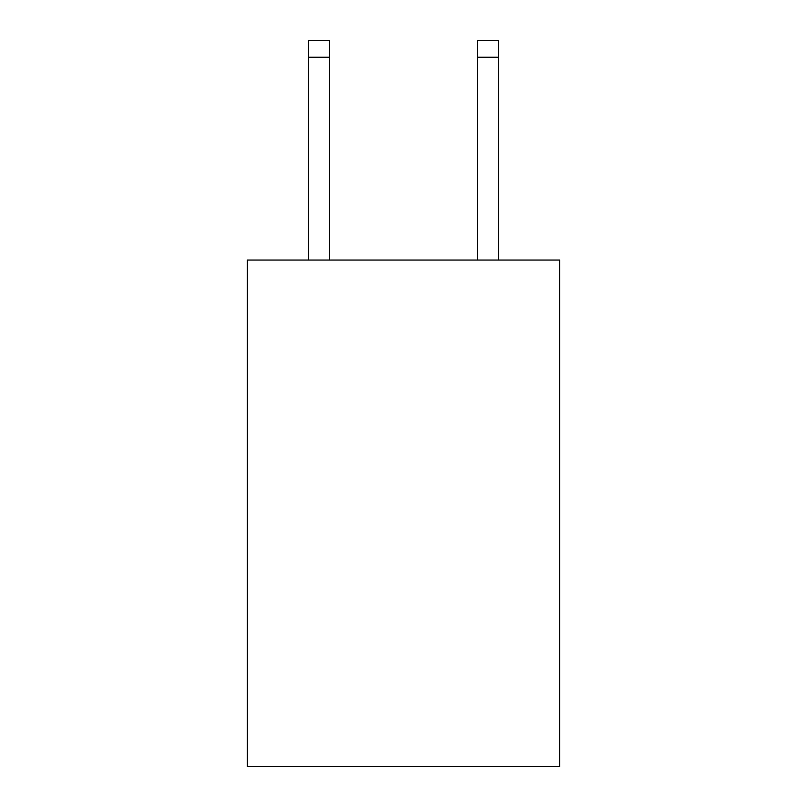 <?xml version="1.0" encoding="UTF-8"?>
<svg xmlns="http://www.w3.org/2000/svg" width="807" height="807" viewBox="0 0 807 807"><rect width="100%" height="100%" fill="white"/><g stroke="black" fill="none" stroke-linecap="round" stroke-linejoin="round"><path stroke-width="1.21" d="M559.705 260.046L559.705 766.65L247.295 766.65L247.295 260.046L559.705 260.046M477.381 260.046L477.381 40.35L498.484 40.35L498.484 260.046M477.381 40.35L498.484 40.35L477.381 40.35M329.619 260.046L329.619 57.236L308.516 57.236L308.516 40.35L329.619 40.35L329.619 57.236M308.516 260.046L308.516 57.236M477.381 57.236L498.484 57.236"/></g></svg>
